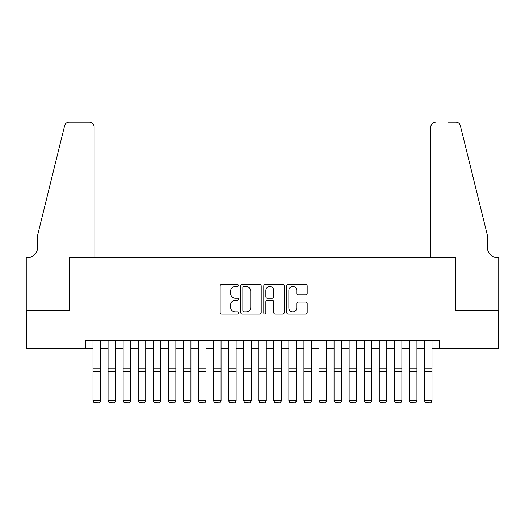 <?xml version="1.0" encoding="UTF-8"?>
<svg xmlns="http://www.w3.org/2000/svg" width="525" height="525" viewBox="0 0 525 525"><rect width="100%" height="100%" fill="white"/><g stroke="black" fill="none" stroke-linecap="round" stroke-linejoin="round"><path stroke-width="0.79" d="M238.396 285.475A1.037 1.037 0 0 0 237.359 284.438L221.642 284.438A1.477 1.477 0 0 0 220.165 285.922L220.165 312.539A1.477 1.477 0 0 0 221.642 314.016L237.359 314.016A1.037 1.037 0 0 0 238.396 312.985A1.037 1.037 0 0 0 237.359 311.948L235.325 311.948A4.732 4.732 0 0 1 230.593 307.217L230.593 304.999A4.732 4.732 0 0 1 235.325 300.267L237.359 300.267A1.037 1.037 0 0 0 238.396 299.23A1.037 1.037 0 0 0 237.359 298.193L235.325 298.193A4.732 4.732 0 0 1 230.593 293.462L230.593 291.244A4.732 4.732 0 0 1 235.325 286.512L237.359 286.512A1.037 1.037 0 0 0 238.396 285.475M305.721 294.866A1.477 1.477 0 0 0 307.197 293.39L307.197 285.922A1.477 1.477 0 0 0 305.721 284.438L288.271 284.438A1.477 1.477 0 0 0 286.794 285.922L286.794 312.539A1.477 1.477 0 0 0 288.271 314.016L305.721 314.016A1.477 1.477 0 0 0 307.197 312.539L307.197 303.516A1.477 1.477 0 0 0 305.721 302.039L298.252 302.039A1.477 1.477 0 0 0 296.776 303.516L296.776 307.991A3.957 3.957 0 0 1 292.819 311.948A3.957 3.957 0 0 1 288.862 307.991L288.862 290.469A3.957 3.957 0 0 1 292.819 286.512A3.957 3.957 0 0 1 296.776 290.469L296.776 293.39A1.477 1.477 0 0 0 298.252 294.866L305.721 294.866M85.463 348.2L26.322 348.2L26.322 310.531L69.641 310.531L69.641 257.795L455.359 257.795L455.359 310.531L498.678 310.531L498.678 348.2L439.537 348.2L439.537 340.666L85.463 340.666L85.463 348.2L92.997 348.2M261.207 285.922A1.477 1.477 0 0 0 259.724 284.438L242.274 284.438A1.477 1.477 0 0 0 240.798 285.922L240.798 312.539A1.477 1.477 0 0 0 242.274 314.016L259.724 314.016A1.477 1.477 0 0 0 261.207 312.539L261.207 285.922M265.276 284.438L282.726 284.438A1.477 1.477 0 0 1 284.202 285.922L284.202 312.539A1.477 1.477 0 0 1 282.726 314.016L275.257 314.016A1.477 1.477 0 0 1 273.774 312.539L273.774 301.744A1.477 1.477 0 0 0 272.298 300.267L267.343 300.267A1.477 1.477 0 0 0 265.867 301.744L265.867 312.985A1.037 1.037 0 0 1 264.83 314.016A1.037 1.037 0 0 1 263.793 312.985L263.793 285.922A1.477 1.477 0 0 1 265.276 284.438M100.531 348.2L108.065 348.2M115.598 348.2L123.132 348.2M130.666 348.2L138.2 348.2M145.733 348.2L153.267 348.2M160.801 348.2L168.335 348.2M175.862 348.2L183.396 348.2M190.929 348.2L198.463 348.2M205.997 348.2L213.531 348.2M221.064 348.2L228.598 348.2M236.132 348.2L243.666 348.2M251.199 348.2L258.733 348.2M266.267 348.2L273.801 348.2M281.334 348.2L288.868 348.2M296.402 348.2L303.936 348.2M311.469 348.2L319.003 348.2M326.537 348.2L334.071 348.2M341.604 348.2L349.138 348.2M356.665 348.2L364.199 348.2M371.733 348.2L379.267 348.2M386.8 348.2L394.334 348.2M401.868 348.2L409.402 348.2M416.935 348.2L424.469 348.2M432.003 348.2L439.537 348.2M243.902 286.512A1.037 1.037 0 0 0 242.865 287.543L242.865 310.912A1.037 1.037 0 0 0 243.902 311.948L246.048 311.948A4.732 4.732 0 0 0 250.779 307.217L250.779 291.244A4.732 4.732 0 0 0 246.048 286.512L243.902 286.512M273.774 290.542A3.957 3.957 0 0 0 269.824 286.584A3.957 3.957 0 0 0 265.867 290.542L265.867 296.717A1.477 1.477 0 0 0 267.343 298.193L272.298 298.193A1.477 1.477 0 0 0 273.774 296.717L273.774 290.542M100.531 340.666L100.531 400.936L99.402 402.806L94.126 402.701L99.402 402.806M94.126 402.806L92.997 400.667L100.531 400.667L99.402 402.701M92.997 340.666L92.997 400.667L94.126 402.701M94.126 257.795L94.126 126.715A4.522 4.522 0 0 0 89.604 122.194L69.038 122.194A4.522 4.522 0 0 0 64.654 125.632L37.623 235.193L37.623 247.249A10.546 10.546 0 0 1 27.077 257.795L26.25 257.795L26.25 310.531L69.418 310.531L69.418 257.795L94.126 257.795L94.126 126.715C93.837 123.985 92.334 122.482 89.604 122.194L77.103 122.194M64.654 125.632C65.802 123.152 65.802 123.152 64.654 125.632C65.802 123.152 65.802 123.152 64.654 125.632M37.623 247.249A10.546 10.546 0 0 1 27.077 257.795M430.874 257.795L430.874 126.715L430.874 257.795L455.582 257.795L455.582 310.531L498.75 310.531L498.75 257.795L497.923 257.795A10.546 10.546 0 0 1 487.377 247.249A10.546 10.546 0 0 0 497.923 257.795M479.089 201.6L460.346 125.632L487.377 235.193L487.377 247.249M447.897 122.194L455.962 122.194A4.522 4.522 0 0 1 460.346 125.632C459.198 123.152 459.198 123.152 460.346 125.632C459.198 123.152 459.198 123.152 460.346 125.632M435.396 122.194A4.522 4.522 0 0 0 430.874 126.715C431.163 123.985 432.666 122.482 435.396 122.194M115.598 340.666L115.598 400.936L114.47 402.806L109.193 402.701L114.47 402.806M109.193 402.806L108.065 400.667L115.598 400.667L114.47 402.701M108.065 340.666L108.065 400.667L109.193 402.701M130.666 340.666L130.666 400.936L129.537 402.806L124.261 402.701L129.537 402.806M124.261 402.806L123.132 400.667L130.666 400.667L129.537 402.701M123.132 340.666L123.132 400.667L124.261 402.701M145.733 340.666L145.733 400.936L144.598 402.806L139.328 402.701L144.598 402.806M139.328 402.806L138.2 400.667L145.733 400.667L144.598 402.701M138.2 340.666L138.2 400.667L139.328 402.701M160.801 340.666L160.801 400.936L159.666 402.806L154.396 402.701L159.666 402.806M154.396 402.806L153.267 400.667L160.801 400.667L159.666 402.701M153.267 340.666L153.267 400.667L154.396 402.701M175.862 340.666L175.862 400.936L174.733 402.806L169.463 402.701L174.733 402.806M169.463 402.806L168.335 400.667L175.862 400.667L174.733 402.701M168.335 340.666L168.335 400.667L169.463 402.701M190.929 340.666L190.929 400.936L189.801 402.806L184.531 402.701L189.801 402.806M184.531 402.806L183.396 400.667L190.929 400.667L189.801 402.701M183.396 340.666L183.396 400.667L184.531 402.701M205.997 340.666L205.997 400.936L204.868 402.806L199.598 402.701L204.868 402.806M199.598 402.806L198.463 400.667L205.997 400.667L204.868 402.701M198.463 340.666L198.463 400.667L199.598 402.701M221.064 340.666L221.064 400.936L219.936 402.806L214.659 402.701L219.936 402.806M214.659 402.806L213.531 400.667L221.064 400.667L219.936 402.701M213.531 340.666L213.531 400.667L214.659 402.701M236.132 340.666L236.132 400.936L235.003 402.806L229.727 402.701L235.003 402.806M229.727 402.806L228.598 400.667L236.132 400.667L235.003 402.701M228.598 340.666L228.598 400.667L229.727 402.701M251.199 340.666L251.199 400.936L250.071 402.806L244.794 402.701L250.071 402.806M244.794 402.806L243.666 400.667L251.199 400.667L250.071 402.701M243.666 340.666L243.666 400.667L244.794 402.701M266.267 340.666L266.267 400.936L265.138 402.806L259.862 402.701L265.138 402.806M259.862 402.806L258.733 400.667L266.267 400.667L265.138 402.701M258.733 340.666L258.733 400.667L259.862 402.701M281.334 340.666L281.334 400.936L280.206 402.806L274.929 402.701L280.206 402.806M274.929 402.806L273.801 400.667L281.334 400.667L280.206 402.701M273.801 340.666L273.801 400.667L274.929 402.701M296.402 340.666L296.402 400.936L295.273 402.806L289.997 402.701L295.273 402.806M289.997 402.806L288.868 400.667L296.402 400.667L295.273 402.701M288.868 340.666L288.868 400.667L289.997 402.701M311.469 340.666L311.469 400.936L310.341 402.806L305.064 402.701L310.341 402.806M305.064 402.806L303.936 400.667L311.469 400.667L310.341 402.701M303.936 340.666L303.936 400.667L305.064 402.701M326.537 340.666L326.537 400.936L325.402 402.806L320.132 402.701L325.402 402.806M320.132 402.806L319.003 400.667L326.537 400.667L325.402 402.701M319.003 340.666L319.003 400.667L320.132 402.701M341.604 340.666L341.604 400.936L340.469 402.806L335.199 402.701L340.469 402.806M335.199 402.806L334.071 400.667L341.604 400.667L340.469 402.701M334.071 340.666L334.071 400.667L335.199 402.701M356.665 340.666L356.665 400.936L355.537 402.806L350.267 402.701L355.537 402.806M350.267 402.806L349.138 400.667L356.665 400.667L355.537 402.701M349.138 340.666L349.138 400.667L350.267 402.701M371.733 340.666L371.733 400.936L370.604 402.806L365.334 402.701L370.604 402.806M365.334 402.806L364.199 400.667L371.733 400.667L370.604 402.701M364.199 340.666L364.199 400.667L365.334 402.701M386.8 340.666L386.8 400.936L385.672 402.806L380.402 402.701L385.672 402.806M380.402 402.806L379.267 400.667L386.8 400.667L385.672 402.701M379.267 340.666L379.267 400.667L380.402 402.701M401.868 340.666L401.868 400.936L400.739 402.806L395.463 402.701L400.739 402.806M395.463 402.806L394.334 400.667L401.868 400.667L400.739 402.701M394.334 340.666L394.334 400.667L395.463 402.701M416.935 340.666L416.935 400.936L415.807 402.806L410.53 402.701L415.807 402.806M410.53 402.806L409.402 400.667L416.935 400.667L415.807 402.701M409.402 340.666L409.402 400.667L410.53 402.701M432.003 340.666L432.003 400.936L430.874 402.806L425.598 402.701L430.874 402.806M425.598 402.806L424.469 400.667L432.003 400.667L430.874 402.701M424.469 340.666L424.469 400.667L425.598 402.701M100.531 368.786L92.997 368.786M100.531 371.641L92.997 371.641M115.598 368.786L108.065 368.786M115.598 371.641L108.065 371.641M130.666 368.786L123.132 368.786M130.666 371.641L123.132 371.641M145.733 368.786L138.2 368.786M145.733 371.641L138.2 371.641M160.801 368.786L153.267 368.786M160.801 371.641L153.267 371.641M175.862 368.786L168.335 368.786M175.862 371.641L168.335 371.641M190.929 368.786L183.396 368.786M190.929 371.641L183.396 371.641M205.997 368.786L198.463 368.786M205.997 371.641L198.463 371.641M221.064 368.786L213.531 368.786M221.064 371.641L213.531 371.641M236.132 368.786L228.598 368.786M236.132 371.641L228.598 371.641M251.199 368.786L243.666 368.786M251.199 371.641L243.666 371.641M266.267 368.786L258.733 368.786M266.267 371.641L258.733 371.641M281.334 368.786L273.801 368.786M281.334 371.641L273.801 371.641M296.402 368.786L288.868 368.786M296.402 371.641L288.868 371.641M311.469 368.786L303.936 368.786M311.469 371.641L303.936 371.641M326.537 368.786L319.003 368.786M326.537 371.641L319.003 371.641M341.604 368.786L334.071 368.786M341.604 371.641L334.071 371.641M356.665 368.786L349.138 368.786M356.665 371.641L349.138 371.641M371.733 368.786L364.199 368.786M371.733 371.641L364.199 371.641M386.8 368.786L379.267 368.786M386.8 371.641L379.267 371.641M401.868 368.786L394.334 368.786M401.868 371.641L394.334 371.641M416.935 368.786L409.402 368.786M416.935 371.641L409.402 371.641M432.003 368.786L424.469 368.786M432.003 371.641L424.469 371.641"/></g></svg>
